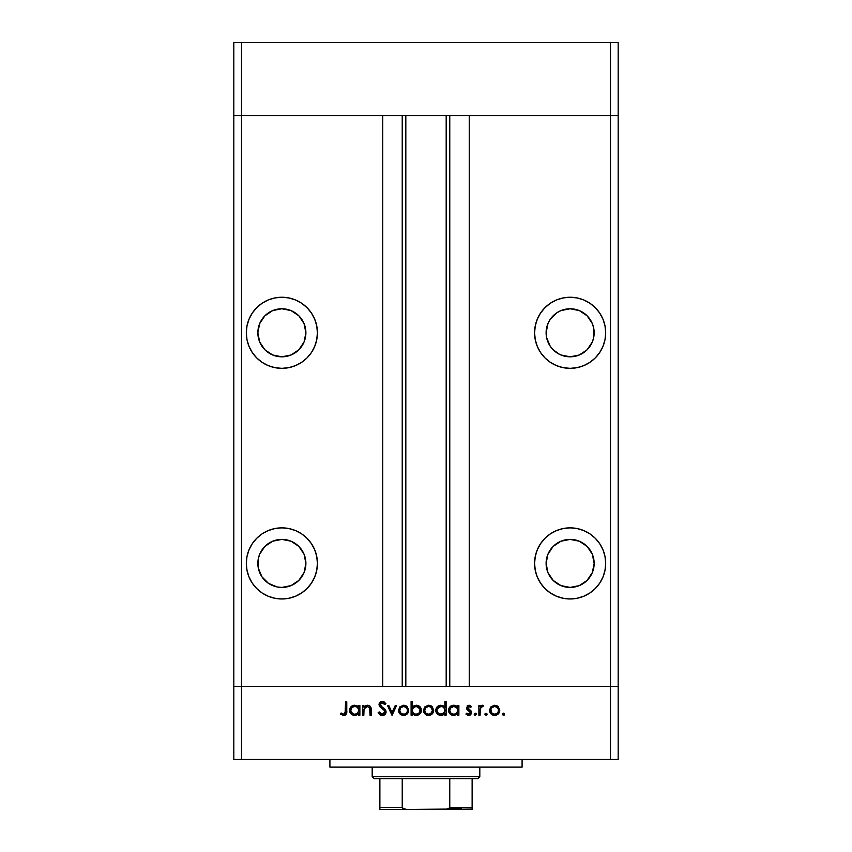 <?xml version="1.0" encoding="UTF-8"?>
<svg xmlns="http://www.w3.org/2000/svg" width="852" height="852" viewBox="0 0 852 852"><rect width="100%" height="100%" fill="white"/><g stroke="black" fill="none" stroke-linecap="round" stroke-linejoin="round"><path stroke-width="1.28" d="M233.821 115.627L618.179 115.627L618.179 42.6L618.179 686.403L618.179 115.627L610.49 115.627L618.179 115.627L610.49 115.627L610.49 42.6L618.179 42.6L610.49 42.6L610.49 686.403L618.179 686.403L618.179 759.43L610.49 759.43L610.49 686.403L469.239 686.403L618.179 686.403L241.51 686.403L241.51 115.627L610.49 115.627L610.49 686.403L233.821 686.403L241.51 686.403L241.51 759.43L610.49 759.43L233.821 759.43L233.821 115.627L241.51 115.627L241.51 42.6L610.49 42.6L241.51 42.6L241.51 115.627L382.761 115.627L382.761 686.403L382.761 115.627L241.51 115.627L241.51 686.403L233.821 686.403L233.821 759.43L241.51 759.43L241.51 686.403L233.821 686.403L233.821 42.6L241.51 42.6L233.821 42.6L233.821 115.627L241.51 115.627L233.821 115.627M281.863 356.818A24.026 24.026 0 0 1 257.847 332.791A24.026 24.026 0 0 1 281.863 308.765L291.054 310.597L298.85 315.804L304.058 323.6L305.889 332.791L304.058 341.982L298.85 349.778L291.054 354.986L281.863 356.818L272.672 354.986L264.876 349.778L259.668 341.982L257.847 332.791L259.668 323.6L264.876 315.804L272.672 310.597L281.863 308.765A24.026 24.026 0 0 1 305.889 332.791A24.026 24.026 0 0 1 281.863 356.818M565.451 356.349L560.946 354.986L570.137 356.818A24.026 24.026 0 0 1 546.111 332.791A24.026 24.026 0 0 1 570.137 308.765L560.946 310.597L565.451 309.233M570.137 587.433A24.026 24.026 0 0 1 546.111 563.406A24.026 24.026 0 0 1 570.137 539.391L579.328 541.212L587.124 546.42L592.332 554.215L594.153 563.406L592.332 572.597L587.124 580.393L579.328 585.601L570.137 587.433L560.946 585.601L553.15 580.393L547.942 572.597L546.111 563.406L547.942 554.215L553.15 546.42L560.946 541.212L570.137 539.391A24.026 24.026 0 0 1 594.153 563.406A24.026 24.026 0 0 1 570.137 587.433M258.305 568.092L261.894 576.751L268.518 583.386L277.177 586.975L281.863 587.433A24.026 24.026 0 0 1 257.847 563.406A24.026 24.026 0 0 1 281.863 539.391L272.672 541.212L264.876 546.42L259.668 554.215L258.305 558.72L258.305 568.092L257.847 563.406M281.863 598.967A35.55 35.55 0 0 1 246.313 563.406A35.55 35.55 0 0 1 281.863 527.857L274.93 528.538L268.263 530.562L262.107 533.853L256.729 538.272L252.298 543.661L249.018 549.806L246.995 556.473L246.313 563.406L246.995 570.35L249.018 577.017L252.298 583.162L256.729 588.551L262.107 592.971L268.263 596.251L274.93 598.274L281.863 598.967L288.796 598.274L295.474 596.251L301.619 592.971L307.008 588.551L311.427 583.162L314.707 577.017L316.731 570.35L317.423 563.406L316.731 556.473L314.707 549.806L311.427 543.661L307.008 538.272L301.619 533.853L295.474 530.562L288.796 528.538L281.863 527.857A35.55 35.55 0 0 1 317.423 563.406A35.55 35.55 0 0 1 281.863 598.967M281.863 368.341A35.55 35.55 0 0 1 246.313 332.791A35.55 35.55 0 0 1 281.863 297.242L274.93 297.923L268.263 299.947L262.107 303.227L256.729 307.657L252.298 313.035L249.018 319.191L246.995 325.858L246.313 332.791L246.995 339.724L249.018 346.402L252.298 352.547L256.729 357.936L262.107 362.356L268.263 365.636L274.93 367.659L281.863 368.341L288.796 367.659L295.474 365.636L301.619 362.356L307.008 357.936L311.427 352.547L314.707 346.402L316.731 339.724L317.423 332.791L316.731 325.858L314.707 319.191L311.427 313.035L307.008 307.657L301.619 303.227L295.474 299.947L288.796 297.923L281.863 297.242A35.55 35.55 0 0 1 317.423 332.791A35.55 35.55 0 0 1 281.863 368.341M570.137 368.341A35.55 35.55 0 0 1 534.577 332.791A35.55 35.55 0 0 1 570.137 297.242L563.204 297.923L556.526 299.947L550.381 303.227L544.992 307.657L540.573 313.035L537.293 319.191L535.269 325.858L534.577 332.791L535.269 339.724L537.293 346.402L540.573 352.547L544.992 357.936L550.381 362.356L556.526 365.636L563.204 367.659L570.137 368.341L577.07 367.659L583.737 365.636L589.893 362.356L595.271 357.936L599.702 352.547L602.982 346.402L605.005 339.724L605.687 332.791L605.005 325.858L602.982 319.191L599.702 313.035L595.271 307.657L589.893 303.227L583.737 299.947L577.07 297.923L570.137 297.242A35.55 35.55 0 0 1 605.687 332.791A35.55 35.55 0 0 1 570.137 368.341M570.137 598.967A35.55 35.55 0 0 1 534.577 563.406A35.55 35.55 0 0 1 570.137 527.857L563.204 528.538L556.526 530.562L550.381 533.853L544.992 538.272L540.573 543.661L537.293 549.806L535.269 556.473L534.577 563.406L535.269 570.35L537.293 577.017L540.573 583.162L544.992 588.551L550.381 592.971L556.526 596.251L563.204 598.274L570.137 598.967L577.07 598.274L583.737 596.251L589.893 592.971L595.271 588.551L599.702 583.162L602.982 577.017L605.005 570.35L605.687 563.406L605.005 556.473L602.982 549.806L599.702 543.661L595.271 538.272L589.893 533.853L583.737 530.562L577.07 528.538L570.137 527.857A35.55 35.55 0 0 1 605.687 563.406A35.55 35.55 0 0 1 570.137 598.967M405.818 115.627L405.818 686.403L405.818 115.627M553.15 315.804L556.793 312.822L550.158 319.447L547.942 323.6L546.111 332.791L546.579 337.477L550.158 346.136L553.15 349.778L559.562 354.357M574.823 309.233L579.328 310.597L570.137 308.765A24.026 24.026 0 0 1 594.153 332.791A24.026 24.026 0 0 1 570.137 356.818L579.328 354.986L574.823 356.349M583.482 312.822L587.124 315.804L579.328 310.597M469.239 115.627L610.49 115.627L469.239 115.627L469.239 686.403L469.239 115.627M449.771 686.403L449.771 115.627L449.771 686.403M402.229 115.627L402.229 686.403L402.229 115.627M540.573 583.162L544.992 588.551M546.579 568.092L546.111 563.406M537.293 319.191L537.644 318.36M560.946 310.597L556.793 312.822M579.328 354.986L587.124 349.778L592.332 341.982L593.695 337.477L593.695 328.105L592.332 323.6L587.124 315.804M314.707 319.191L314.356 318.36M286.549 309.233L291.054 310.597M295.207 312.822L298.85 315.804M291.054 354.986L286.549 356.349M277.177 356.349L272.672 354.986M264.876 315.804L268.518 312.822M272.672 310.597L277.177 309.233M311.427 583.162L307.008 588.551M281.863 587.433L291.054 585.601L298.85 580.393L304.058 572.597L305.889 563.406L304.058 554.215L298.85 546.42L291.054 541.212L281.863 539.391A24.026 24.026 0 0 1 305.889 563.406A24.026 24.026 0 0 1 281.863 587.433M329.905 759.43L329.905 767.119L522.095 767.119L522.095 759.43L522.095 767.119L329.905 767.119L329.905 759.43M363.836 715.233L362.632 715.233L363.836 715.233L362.632 715.233L362.632 705.403L363.836 705.403L363.836 707.171L365.465 705.733L368.575 705.349L370.577 706.787L371.206 708.949L371.248 715.233L370.045 715.233L369.598 707.554L367.372 706.436L365.05 707.362L363.953 709.365L363.836 715.233L364.028 709.034L367.372 706.436L369.906 708.374L370.045 715.233L371.248 715.233L371.248 710.206C371.504 707.33 370.279 705.669 367.574 705.232L363.836 707.171L363.836 705.403L362.632 705.403L362.632 715.233L362.632 705.403L363.836 705.403M382.612 715.563L382.239 715.573C384.529 715.403 385.807 714.189 386.084 711.931L384.912 714.54L382.612 715.563L379.768 714.732L378.15 712.634L379.289 711.952L382.239 714.2L384.05 713.593L384.816 712.4L384.231 710.387L379.215 705.658L379.577 702.783L381.696 701.484L383.933 701.814L385.913 703.709L384.816 704.54L381.834 702.836L380.226 704.519L380.929 706.074L385.029 709.407L386.084 711.931L380.226 704.519L382.197 702.815L384.816 704.54L385.913 703.709L382.324 701.43L379.012 704.572L379.768 706.617L384.401 710.6L384.88 711.921L382.239 714.2L379.289 711.952L378.15 712.634L382.239 715.573L378.15 712.634L379.289 711.952L379.832 712.783M395.296 705.403L396.606 705.403L392.122 715.233L387.468 705.403L388.768 705.403L392.037 712.56L395.296 705.403L396.606 705.403L392.122 715.233L396.606 705.403L395.296 705.403L392.037 712.56L388.768 705.403L387.468 705.403L391.952 715.233L387.468 705.403L388.768 705.403M398.502 710.344L399.854 706.851L403.592 705.232L407.331 706.851L408.683 710.344L407.203 713.944L403.592 715.403L399.982 713.955L398.502 710.344C398.789 713.465 400.493 715.147 403.592 715.403C406.702 715.147 408.396 713.454 408.683 710.344L407.331 706.851L403.592 705.232L399.854 706.851L398.502 710.344M423.508 710.344L424.86 706.851L428.609 705.232L432.337 706.851L433.689 710.344L432.209 713.944L428.609 715.403L424.999 713.955L423.508 710.344C423.795 713.465 425.499 715.147 428.609 715.403C431.708 715.147 433.402 713.454 433.689 710.344L432.337 706.851L428.609 705.232L424.86 706.851L423.529 709.865M457.3 706.766L457.662 705.403L458.866 705.403L458.866 715.233L457.662 715.233L457.662 713.529L454.787 715.297L451.677 715.03L448.887 712.261L448.546 709.791L449.398 707.458L451.72 705.594L453.679 705.232L455.926 705.712L457.662 707.224L453.679 705.232C450.559 705.499 448.844 707.192 448.525 710.291C448.812 713.412 450.516 715.116 453.647 715.403L457.662 713.529L457.662 715.233L458.866 715.233L458.866 705.403L457.662 705.403L458.866 705.403L458.866 715.233L457.662 715.233M504.576 714.285L503.234 715.382L502.35 714.061L503.883 713.241L504.554 714.061L504.075 715.211L504.576 714.285L503.447 713.167L502.329 714.285L503.447 713.167L504.49 714.711M489.57 710.344L490.912 706.851L494.661 705.232L498.399 706.851L499.741 710.344L498.26 713.944L494.661 715.403L491.05 713.955L489.57 710.344C489.857 713.465 491.551 715.147 494.661 715.403C497.76 715.147 499.453 713.454 499.741 710.344L498.399 706.851L494.661 705.232L490.912 706.851L489.591 709.865M486.034 715.403L484.99 713.848L486.822 713.486L486.46 715.318L487.152 714.285L486.034 713.167L484.926 714.061M480.081 715.233L478.877 715.233L480.081 715.233L478.877 715.233L478.877 705.403L480.081 705.403L480.081 706.851L481.742 705.36L483.531 705.562L480.411 708.182L480.081 715.233L480.294 708.555L483.531 705.562L482.477 705.232L480.081 706.851L480.081 705.403L478.877 705.403L478.877 715.233L478.877 705.403L480.081 705.403M474.905 715.318L474.543 713.486L476.375 713.848L475.341 715.403L476.46 714.285L475.341 713.167L474.234 714.061M466.459 707.81L468.195 705.328L471.454 706.627L470.634 707.469L468.685 706.457L467.684 707.501L467.993 708.651L471.518 711.771L471.422 713.667L470.112 715.094L467.95 715.318L465.938 714.072L466.736 713.167L469.324 714.093L470.41 712.773L470.016 711.59L466.907 709.322L466.459 707.81L466.907 709.322L470.421 712.613L468.685 714.2L466.736 713.167L465.938 714.072L468.749 715.403L471.635 712.56L471.177 711.047L467.663 707.756L468.941 706.436L470.634 707.469L471.454 706.627L468.941 705.232L466.459 707.81L466.8 709.152M444.893 701.43L444.893 707.298L444.893 701.43L446.107 701.43L446.107 715.233L444.893 715.233L444.893 713.529L443.115 714.945L439.877 715.318L438.034 714.551L436.128 712.261L436.149 708.332L438.066 706.063L442.082 705.349L444.893 707.298L440.921 705.232C437.8 705.499 436.075 707.192 435.755 710.291C436.054 713.412 437.758 715.116 440.878 715.403L444.893 713.529L444.893 715.233L446.107 715.233L446.107 701.43L444.893 701.43L446.107 701.43L446.107 715.233L444.893 715.233M412.304 715.233L412.304 713.412L412.304 715.233L411.09 715.233L411.09 701.43L412.304 701.43L412.304 707.181L414.072 705.733L417.31 705.318L419.94 706.713L421.239 708.843L421.058 712.293L418.79 714.775L415.126 715.286L412.304 713.412L416.277 715.403C419.397 715.137 421.122 713.443 421.442 710.334C421.144 707.213 419.44 705.509 416.308 705.232L412.304 707.181L412.304 701.43L411.09 701.43L411.09 715.233L412.304 715.233L411.09 715.233L411.09 701.43L412.304 701.43M358.66 705.403L358.66 707.224L358.66 705.403L359.874 705.403L359.874 715.233L358.66 715.233L358.66 713.529L356.882 714.945L354.144 715.382L351.024 713.912L349.544 709.791L351.056 706.691L353.687 705.318L356.392 705.499L358.66 707.224L354.688 705.232C351.567 705.499 349.842 707.192 349.522 710.291C349.81 713.412 351.525 715.116 354.645 715.403L358.66 713.529L358.66 715.233L359.874 715.233L359.874 705.403L358.66 705.403L359.874 705.403L359.874 715.233L358.66 715.233M340.385 714.029L341.088 712.986L343.697 714.2L345.124 713.443L345.561 701.782L346.764 701.782L346.327 714.061L343.622 715.573L340.385 714.029L341.088 712.986L343.697 714.2L341.088 712.986L340.385 714.029L343.622 715.573C346.082 715.126 347.126 713.561 346.764 710.866L346.764 701.782L345.561 701.782L345.561 710.728L344.208 714.114M610.49 759.43L618.179 759.43L618.179 686.403L610.49 686.403L610.49 759.43M502.329 714.285L503.447 715.403L502.329 714.285M496.705 705.626L497.611 706.138M498.899 713.167L498.271 713.933M493.681 715.329L492.69 715.052M491.04 713.944L489.964 712.336M497.366 707.565L494.661 706.436L491.668 707.852L490.848 709.588L491.902 713.103L493.894 714.136L496.162 713.912M495.033 706.457L494.661 706.436C497.025 706.67 498.313 707.98 498.537 710.355L498.377 709.215M496.727 707.043L498.09 708.513M498.463 709.546L497.078 707.298M496.141 713.923L497.887 712.506L498.537 710.355C498.313 712.719 497.025 713.997 494.661 714.2C492.286 713.997 490.997 712.719 490.773 710.355C490.997 707.98 492.286 706.67 494.661 706.436L491.913 707.597M484.916 714.285L486.034 713.167L487.152 714.285L486.034 713.167L484.916 714.285M482.094 705.264L480.677 706.074M482.285 705.243L483.531 705.562L482.871 706.606L482.062 706.457M482.477 705.232L483.531 705.562M482.871 706.606L482.253 706.436M481.518 706.649L480.549 707.82M480.411 708.182L480.251 708.757M480.294 708.555L480.113 710.238M474.213 714.285L475.341 715.403L474.213 714.285L475.341 713.167L476.46 714.285M476.13 713.486L476.438 714.04M469.122 705.243L469.676 705.349M470.144 705.552L471.454 706.627L470.283 707.085M470.634 707.469L468.685 706.457M469.196 706.457L467.663 707.756L468.142 708.811M467.759 707.256L467.993 708.651L469.399 709.663L467.663 707.756M471.273 711.218L471.614 712.847M471.582 713.124L470.357 714.945M468.749 715.403L467.929 715.307M465.938 714.072L466.939 713.369M467.599 713.891L468.131 714.114M468.408 714.178L469.282 714.104M470.389 712.932L469.931 711.516M470.421 712.613L468.6 710.664M467.961 705.413L467.141 705.978M453.935 715.392L453.147 715.382M452.625 715.307L450.804 714.562M450.016 713.901L448.887 712.251L450.016 713.912M453.679 705.232L454.276 705.254M454.872 705.349L455.405 705.499M455.926 705.712L456.885 706.361M457.662 705.403L457.662 707.224M454.542 706.51L456.512 707.543L453.701 706.436C456.118 706.627 457.439 707.927 457.662 710.334C457.439 712.73 456.108 714.019 453.69 714.2L455.213 713.912M451.507 713.55L453.69 714.2C451.304 713.976 449.984 712.677 449.728 710.302L449.867 711.313M450.91 707.543L449.728 710.302L450.91 713.071L449.728 710.302C449.984 707.927 451.304 706.638 453.701 706.436L450.42 708.118M456.512 707.543L457.375 708.821L456.512 707.543M456.523 713.092L457.599 711.111L457.375 708.821M450.144 711.995L450.484 712.57M443.115 714.945L442.018 715.297M441.166 715.392L440.377 715.382M439.866 715.307L438.045 714.562M437.257 713.912L436.139 712.272L437.257 713.912M435.755 710.291L435.851 711.292M442.028 705.339L443.647 706.052M443.743 707.543L444.616 708.821L443.147 707.064L440.931 706.436C443.359 706.627 444.68 707.927 444.893 710.334L444.893 710.334C444.669 712.73 443.349 714.019 440.921 714.2L444.243 712.528L444.606 708.8M438.141 713.071L440.921 714.2C438.546 713.976 437.225 712.677 436.959 710.302L438.141 713.071L437.108 711.313M436.959 710.302L437.278 708.8L436.959 710.302C437.225 707.927 438.546 706.638 440.931 706.436L437.278 708.8M438.141 707.543L440.175 706.5L437.651 708.129M443.147 707.064L441.773 706.51M443.754 713.092L444.243 712.528M437.374 711.995L437.726 712.57M428.077 705.254L429.131 705.254M430.643 705.626L431.549 706.138M432.837 713.167L432.22 713.933M427.619 715.329L426.639 715.052M424.988 713.944L423.891 712.293M425.595 707.874L424.722 710.355L425.84 713.103L428.599 714.2L431.208 713.241M428.982 706.457L428.599 706.436C430.963 706.67 432.262 707.98 432.475 710.355L430.675 707.043L428.599 706.436L425.606 707.852M432.401 709.546L431.346 707.597M430.761 713.571L432.475 710.355C432.262 712.719 430.963 713.997 428.599 714.2C426.234 713.997 424.935 712.719 424.722 710.355C424.935 707.98 426.234 706.67 428.599 706.436L425.851 707.597M417.32 705.318L419.003 705.967M419.94 706.713L421.069 708.374M421.058 712.293L416.277 715.403M415.105 715.286L414.274 715.02M414.029 714.913L414.562 715.137M418.758 714.796L419.908 713.933M415.478 714.125L416.266 714.2C413.838 714.008 412.517 712.709 412.304 710.302L412.304 710.302C412.528 707.905 413.859 706.617 416.277 706.436L413.454 707.533M419.919 708.843L416.277 706.436C418.662 706.659 419.983 707.959 420.238 710.334L419.546 708.161L417.416 706.606M420.121 711.25L420.238 710.334C419.972 712.709 418.651 713.997 416.266 714.2L419.056 713.092L417.778 713.912M412.379 711.111L413.454 713.092L415.414 714.114M412.954 712.496L413.454 713.081M413.465 707.522L412.315 709.908L412.581 711.814M418.375 713.614L419.546 712.517M419.056 713.092L420.153 709.567M403.071 705.254L404.125 705.254M405.658 705.637L406.542 706.138M406.958 706.478L407.639 707.213M408.662 709.865L408.662 710.845M407.831 713.177L407.192 713.944M402.613 715.329L399.354 713.177M408.598 709.386L408.342 708.47M399.726 709.972L400.355 712.506L402.101 713.923L404.349 714.136L406.202 713.241M406.308 707.565L403.592 706.436L400.845 707.597L399.716 710.355C399.929 707.98 401.217 706.67 403.592 706.436C405.957 706.67 407.256 707.98 407.469 710.355L407.32 709.215M403.976 706.457L400.845 707.597M405.658 707.043L407.022 708.513M407.394 709.546L406.01 707.298M407.171 711.857L407.469 710.355C407.256 712.719 405.957 713.997 403.592 714.2C401.228 713.997 399.929 712.719 399.716 710.355L399.78 711.111M405.754 713.571L406.351 713.092M380.663 713.635L382.729 714.157M384.859 712.155L384.145 710.291M384.87 711.739L384.593 710.898M379.076 703.944L379.917 702.367M379.992 702.304L381.068 701.654M381.11 701.643L381.653 701.494M381.696 701.484L382.324 701.43M382.878 701.473L383.421 701.601M383.933 701.814L384.572 702.218M385.913 703.709L384.816 704.54M382.601 702.847L381.834 702.836M380.237 704.338L381.11 706.255L383.475 708.012M385.392 709.876L385.754 710.504M385.786 710.579L386.009 711.239L385.786 710.579M386.084 711.931L386.009 712.666M383.688 715.318L384.263 715.041M379.768 714.732L380.929 715.361M384.912 714.54L385.466 713.912M379.577 702.783L379.257 703.337M381.387 708.033L381.973 708.449M365.455 705.733L367.031 705.254M371.067 708.023L371.248 715.233L370.045 715.233M370.045 710.046L369.64 707.639M369.938 708.523L370.024 709.482M367.372 706.436L366.818 706.478M366.509 706.542L363.953 709.365M363.868 710.355L363.836 711.676M370.577 706.787L369.917 706.042M357.371 714.679L355.209 715.382M354.933 715.392L354.144 715.382M353.633 715.307L351.812 714.562M351.024 713.912L349.895 712.251L351.024 713.912M351.013 706.745L351.823 706.074M355.87 705.349L356.402 705.499M356.924 705.712L357.893 706.361M349.906 708.332L349.618 709.29M357.51 707.543L358.383 708.821L356.913 707.064L354.698 706.436C357.126 706.627 358.447 707.927 358.66 710.334L358.66 710.334C358.436 712.73 357.116 714.019 354.688 714.2L356.221 713.912M353.931 714.125L354.688 714.2C352.313 713.976 350.992 712.677 350.726 710.302L352.504 713.55L350.875 711.313M357.52 713.092L358.596 711.111L358.373 708.8M356.913 707.064L355.54 706.51M351.141 711.995L351.493 712.57M352.504 713.55L354.304 714.178M350.726 710.302C350.981 707.927 352.313 706.638 354.698 706.436L351.908 707.543L350.726 710.302L351.045 708.8M345.561 701.782L346.764 701.782L346.753 711.676M346.583 713.294L346.7 712.496M346.317 714.072L345.198 715.211M343.399 715.563L342.717 715.456M342.099 713.646L342.813 713.997M342.813 714.008L343.697 714.2M345.369 712.954L345.475 712.41M345.486 712.315L345.55 711.313M345.55 711.282L345.561 710.728M493.894 714.136L495.417 714.136M497.408 713.103L497.887 712.506M498.25 711.835L498.463 709.588M496.152 706.734L495.417 706.51M491.423 708.182L490.848 709.588M490.795 709.972L490.848 711.111M453.69 714.2L454.457 714.125M455.895 713.571L457.013 712.528M457.599 711.111L457.641 709.95M454.467 706.5L452.934 706.5M452.188 706.713L451.507 707.064M449.803 709.535L449.728 710.302M440.921 714.2L441.698 714.125M444.829 711.111L444.893 710.334M441.709 706.5L440.175 706.5M427.842 714.136L429.355 714.136M432.188 711.835L432.411 709.588M430.09 706.734L429.365 706.51M425.361 708.182L424.786 709.588M424.733 709.972L424.786 711.111M416.277 706.436L415.265 706.564M412.954 708.108L412.304 710.302M415.488 714.136L417.033 714.125M402.836 714.136L404.349 714.136M406.351 713.103L407.181 711.835M407.405 711.111L407.405 709.588M405.083 706.734L404.349 706.51M400.355 708.182L399.78 709.588M354.688 714.2L355.454 714.125M356.2 713.912L358.01 712.528M358.596 711.111L358.66 710.334M355.476 706.5L353.931 706.5M353.197 706.713L352.515 707.064M351.908 707.543L351.418 708.129M472.125 809.081L445.223 809.4L472.125 809.4L472.125 807.483L449.771 807.483L449.771 778.653L477.887 778.653L479.814 776.726L372.186 776.726L374.113 778.653L449.771 778.653L374.113 778.653L372.186 776.726L479.814 776.726L479.814 767.119L479.814 776.726L477.887 778.653L449.771 778.653L449.771 807.483L447.843 809.081L406.777 809.4L402.943 808.548L402.229 807.483L402.229 778.653L402.229 807.483L379.875 807.483L379.875 809.4L406.777 809.4L379.875 809.4L379.875 808.101L379.875 809.081M372.186 767.119L372.186 776.726L372.186 767.119M472.125 808.101L472.125 778.653L472.125 807.483L449.771 807.483M379.875 807.483L379.875 778.653L379.875 807.483L402.229 807.483L404.167 809.081L406.777 809.4L447.747 809.102M449.419 808.25L461.55 808.25L449.419 808.25M449.547 808.101L445.884 809.379L449.547 808.101M446.182 686.403L446.182 115.627"/></g></svg>
